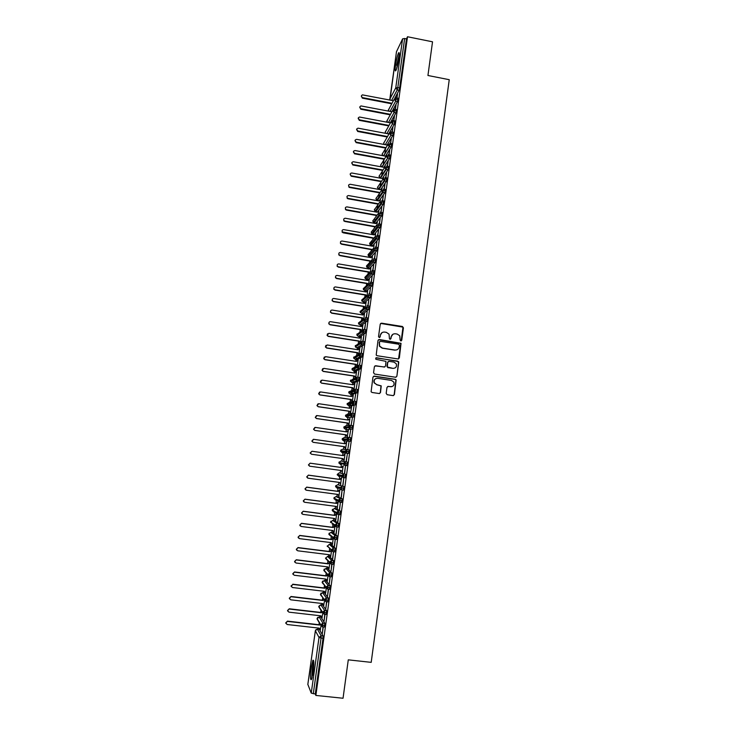<?xml version="1.0" encoding="UTF-8"?>
<svg xmlns="http://www.w3.org/2000/svg" width="735" height="735" viewBox="0 0 735 735"><rect width="100%" height="100%" fill="white"/><g stroke="black" fill="none" stroke-linecap="round" stroke-linejoin="round"><path stroke-width="1.1" d="M400.832 340.939L401.751 340.25L403.423 327.838L402.431 326.487L381.566 323.17L380.243 324.153L378.534 336.593L379.232 337.54L380.16 336.85L380.381 335.243C380.923 333.001 382.338 331.944 384.625 332.082L386.362 332.358L389.035 334.159L389.458 338.844L390.046 339.239L390.974 338.55L391.195 336.942C391.727 334.71 393.133 333.653 395.412 333.782L397.148 334.058L399.748 335.757L400.125 339.993L400.832 340.939M401.2 340.911L402.991 327.13L380.638 323.428M379.673 337.494L380.381 335.243M390.45 339.202L391.195 336.942M311.171 667.72L312.899 660.278C314.038 659.589 314.111 663.549 313.119 672.139L311.401 679.609C310.262 680.224 310.179 676.264 311.171 667.72M395.54 65.149C396.431 59.379 397.442 55.3 398.554 52.92C399.381 51.845 399.491 53.664 398.894 58.377C397.993 64.193 396.983 68.272 395.88 70.615C395.053 71.681 394.934 69.862 395.54 65.149M386.178 393.372L387.18 394.723L393.069 395.605L394.401 394.594L396.147 379.931L395.283 379.306L374.28 376.127L372.948 377.138L371.101 391.746L372.029 392.472L379.177 393.537L380.51 392.527L381.226 385.866L376.779 384.653L374.335 382.788C373.72 379.986 374.832 378.497 377.652 378.323L391.479 380.418L393.822 382.108C394.594 384.975 393.519 386.509 390.616 386.729L388.319 386.389L386.987 387.391L386.178 393.372M407.512 36.75L315.866 695.439L343.043 698.25L348.28 659.846L371.203 662.354L449.241 79.692L427.935 75.494L432.529 41.812L407.512 36.75L406.473 38.863L404.645 38.496L397.8 87.594L399.638 87.952L406.473 38.863M398.03 358.956L399.353 357.963L401.044 343.328L379.324 339.506L377.992 340.498L376.201 355.069L377.092 355.722L398.03 358.956M398.756 362.364L396.882 376.246L395.559 377.248L374.565 374.06L373.555 372.7L374.381 366.737L375.714 365.736L384.23 367.041L385.553 366.039L385.967 361.363L376.228 359.378L375.603 358.919L376.458 357.724L398.6 361.592L396.882 376.246M396.487 51.707L402.596 38.854L404.645 38.496M315.866 695.439L315.269 693.996L311.245 693.114L307.846 684.414M318.347 629.243L318.512 628.067M318.981 624.713L319.256 622.692M320.047 617.042L320.23 615.755M320.699 612.43L320.993 610.27M321.755 604.868L321.948 603.472M322.408 600.183L322.729 597.877M323.446 592.732L323.657 591.225M324.117 587.954L324.457 585.51M325.146 580.622L325.366 579.005M325.825 575.762L326.184 573.19M326.827 568.541L327.075 566.814M327.525 563.607L327.902 560.888M328.517 556.496L328.775 554.659M329.216 551.48L329.62 548.622M330.199 544.479L330.465 542.531M330.906 539.38L331.329 536.394M331.871 532.489L332.156 530.44M332.597 527.307L333.029 524.193M333.543 520.527L333.846 518.377M334.278 515.272L334.737 512.029M335.215 508.592L335.527 506.341M335.959 503.264L336.428 499.901M336.878 496.695L337.209 494.333M337.631 491.283L338.118 487.792M338.541 484.824L338.881 482.353M339.304 479.33L339.809 475.729M340.195 472.982L340.553 470.409M340.976 467.414L341.49 463.693M341.848 461.167L342.216 458.493M342.639 455.525L343.006 452.861M343.015 452.824L343.171 451.694M343.502 449.324L343.879 446.623M344.292 443.646L344.651 441.092M344.669 440.982L344.844 439.723M345.156 437.49L345.533 434.789M345.955 431.794L346.295 429.359M346.323 429.157L346.516 427.788M346.81 425.675L347.186 422.983M347.609 419.97L347.931 417.655M347.967 417.37L348.179 415.881M348.454 413.897L348.831 411.196M349.254 408.182L349.557 405.977M349.612 405.61L349.832 404.011M350.099 402.146L350.476 399.445M350.898 396.422L351.192 394.327M351.256 393.877L351.486 392.178M351.734 390.423L352.111 387.731M352.543 384.69L352.818 382.714M352.892 382.182L353.269 379.435M353.37 378.727L353.746 376.035M354.178 372.985L354.435 371.12M354.518 370.504L354.922 367.61M355.005 367.068L355.382 364.367M355.804 361.308L356.052 359.562M356.153 358.864L356.264 358.064M356.631 355.428L357.008 352.736M357.44 349.667L357.669 348.022M358.248 343.824L358.625 341.132M359.057 338.045L359.277 336.52M359.874 332.248L360.251 329.546M360.683 326.459L360.876 325.035M361.501 320.598L361.859 317.998M362.3 314.892L362.484 313.588M363.136 308.911L363.476 306.477M363.908 303.362L364.073 302.168M364.762 297.262L365.084 294.983M365.515 291.859L365.672 290.766M366.388 285.639L366.682 283.517M367.123 280.384L367.261 279.401M368.005 274.045L368.281 272.079M368.722 268.937L368.841 268.064M369.622 262.478L369.88 260.677M370.321 257.516L370.431 256.745M371.239 250.938L371.469 249.294M371.91 246.124L372.002 245.462M372.847 239.435L373.058 237.938M373.499 234.759L373.582 234.208M374.455 227.951L374.639 226.61M376.054 216.503L376.219 215.309M377.174 208.464L377.799 204.036M379.481 197.43L378.755 197.302L379.37 192.79M380.298 186.157L380.941 181.573M381.851 175.04L382.503 170.382M383.404 163.951L384.065 159.219M384.947 152.889L385.618 148.084M397.488 94.218L396.955 97.994M397.286 94.172L396.753 97.957M315.269 693.996L323.033 638.246L321.066 638.026L313.294 693.785M323.088 635.977L319.302 629.353L317.401 629.142L321.121 635.757L323.088 635.977L323.033 638.246M399.638 87.952L399.077 90.258L394.814 98.141M320.929 617.143L319.109 616.931L322.885 623.115L324.852 623.344L324.291 627.001M324.852 623.344L321.002 617.152M320.304 629.61L321.03 625.972M323.042 626.863L322.334 633.524L323.253 626.891M322.637 604.978L320.809 604.767L324.64 610.519L326.597 610.739L326.037 614.386M326.597 610.739L322.702 604.988M322.022 617.299L322.784 613.357M324.796 614.249L324.08 620.992L325.017 614.267M324.337 592.842L322.509 592.621L326.395 597.941L328.352 598.18L327.782 601.809M328.352 598.18L324.401 592.842M323.74 605.015L324.539 600.771M326.551 601.662L325.816 608.497L326.772 601.689M326.037 580.733L324.199 580.512L328.141 585.409L330.098 585.639L329.519 589.259M330.098 585.639L326.092 580.742M325.899 587.357L324.778 588.248L292.916 584.444L291.179 586.163L292.475 587.522L324.346 591.308L325.577 593.375L326.294 588.23M328.297 589.112L327.553 596.03L328.517 589.139M327.727 568.651L325.89 568.431L329.886 572.905L331.834 573.144L331.255 576.745M331.834 573.144L327.782 568.66M326.037 579.088L327.286 581.155L328.04 575.716M330.043 576.598L329.289 583.599L330.226 576.617M329.418 556.606L327.58 556.377L331.623 560.428L333.571 560.667L332.973 564.259M333.571 560.667L329.464 556.615M327.727 566.896L328.986 568.973L329.785 563.23M331.788 564.112L331.016 571.196L331.981 564.269M331.099 544.589L329.262 544.359L333.359 547.988L335.307 548.227L334.691 551.801M335.307 548.227L331.145 544.589M329.399 554.741L330.676 556.808L331.522 550.781M332.551 558.637L333.506 551.737L332.762 558.664M332.78 532.599L330.943 532.37L335.096 535.576L337.034 535.824L336.4 539.38M337.034 535.824L332.817 532.609M331.081 542.614L332.376 544.681L333.258 538.36M333.093 538.002L331.384 539.435L299.77 535.438L298.19 537.322L299.476 538.626L331.154 542.623L332.238 544.157M334.26 546.325L335.224 539.435L334.48 546.344M338.752 523.449L334.489 520.646L332.615 520.408L336.814 523.201L338.752 523.449L338.091 526.995M332.753 530.514L334.067 532.59L334.985 525.975M334.811 525.69L333.074 527.372L301.497 523.32L299.926 525.185L301.212 526.48L332.845 530.523L333.92 532.085M335.978 534.033L336.933 527.17L336.189 534.06M336.125 508.712L334.278 508.473L338.541 510.853L340.47 511.11L339.772 514.638M340.47 511.11L336.152 508.721M334.416 518.451L335.748 520.518L336.685 513.774M336.492 513.664L334.756 515.336L303.233 511.229L301.662 513.085L302.939 514.362L334.526 518.46L335.601 520.031M337.687 521.776L338.642 514.932L337.898 521.804M337.797 496.814L335.95 496.575L340.259 498.541L342.188 498.799L341.426 502.299M342.188 498.799L337.815 496.823M337.227 508.381L338.164 501.656L336.437 503.328L304.961 499.175L303.399 501.013L304.676 502.281L336.217 506.424L337.438 508.399M339.386 509.557L340.342 502.722L339.607 509.585M343.897 486.524L337.604 484.696L343.897 486.524L343.493 490.061L343.024 489.997M338.899 496.391L339.836 489.685L338.109 491.347L306.679 487.14L305.126 488.968L306.394 490.227L337.889 494.425L339.111 496.419M341.086 497.365L342.041 490.548L341.306 497.393M345.606 474.277L339.267 472.853L345.606 474.277L345.202 477.805L344.485 477.704M343.346 477.373L342.041 477.006M340.571 484.429L341.509 477.75L339.781 479.395L308.397 475.141L306.853 476.96L308.121 478.2L339.561 482.445L340.783 484.457M342.786 485.201L343.732 478.402L342.997 485.229M347.306 462.058L340.921 461.038L347.306 462.058L346.902 465.577L345.138 465.329M347.297 463.932L345.377 463.666L344.972 465.31L344.191 465.145M342.234 472.504L343.171 465.834L341.444 467.478L310.106 463.179L308.571 464.979L309.839 466.21L341.233 470.501L342.446 472.532M344.476 473.064L345.422 466.284L344.687 473.101M348.996 451.722L345.027 451.18L347.085 449.599L349.006 449.875L348.5 453.458L342.078 452.732L348.5 453.458M344.109 460.634L345.037 453.973L343.107 455.59M342.694 458.557L343.897 460.606M346.157 460.964L347.315 454.23L346.378 461.001M350.696 439.539L346.727 439.015L348.776 437.444L350.696 437.72L350.191 441.303L343.732 440.963M346.433 442.461L344.972 443.738L313.68 439.328L311.998 441.11L313.092 442.305L344.347 446.696L345.56 448.736L346.69 442.102L344.788 443.71M347.839 448.901L348.996 442.158L347.839 448.901M350.485 425.317L352.377 425.593L351.973 429.084L347.214 429.488M348.087 430.637L346.626 431.886L315.379 427.43L313.707 429.231L314.8 430.416L346.001 434.854L347.214 436.893L348.344 430.26L346.461 431.868M349.52 436.856L350.678 430.113L349.52 436.856M354.077 415.266L350.108 414.779L352.157 413.226L354.068 413.502L353.572 417.067L347.012 417.526L353.572 417.067M349.731 418.84L348.28 420.071L317.079 415.569L315.416 417.37L316.491 418.564L347.655 423.048L348.859 425.087L349.998 418.454L348.133 420.052M351.192 424.848L352.35 418.105L351.192 424.848M355.758 403.184L351.789 402.706L353.838 401.154L355.749 401.439L355.327 404.911L350.466 406.115M350.476 404.489L350.586 403.827M351.376 407.071L349.924 408.283L318.779 403.726L317.116 405.545L318.181 406.74L349.3 411.269L350.503 413.3L351.642 406.666L349.805 408.265M352.864 412.868L354.022 406.124L352.864 412.868M355.547 389.127L357.421 389.403L357.008 392.867L352.083 394.465M352.102 392.867L352.267 391.92M352.359 401.494L353.278 394.915L351.459 396.505M353.011 395.338L351.569 396.523L320.469 391.92L318.815 393.758L319.872 394.934L350.944 399.518L352.148 401.549M354.527 400.924L355.685 394.171L354.527 400.924M357.228 377.128L359.093 377.404L358.597 380.941L353.737 382.852L351.9 382.577L356.695 380.656L358.597 380.941M353.958 380.05L354.151 379.499M354.022 389.596L354.913 383.192L353.122 384.772M354.647 383.624L353.213 384.791L322.15 380.142L320.506 381.989L321.562 383.165L352.579 387.795L353.792 389.715M356.19 388.999L357.348 382.246L356.19 388.999M358.9 365.148L360.756 365.433L360.334 368.878L355.317 371.258M355.703 377.588L356.548 371.497L354.775 373.077M356.273 371.947L354.849 373.086L323.832 368.391L322.196 370.256L323.235 371.432L354.215 376.109L355.455 377.854L350.402 380.666M357.844 377.11L359.002 370.357L357.844 377.11M360.573 353.213L362.419 353.498L361.997 356.934L356.925 359.691M357.375 365.607L358.175 359.828L356.42 361.409M359.516 365.249L360.655 358.496L359.498 365.24M362.245 341.297L364.082 341.582L363.66 345.018L358.533 348.16M359.038 353.654L359.801 348.188L358.074 349.759L327.185 344.981L325.577 346.892L326.763 347.894L357.697 352.671L358.726 354.059M361.317 353.324L362.309 346.663L361.17 353.296M363.908 329.418L365.736 329.703L365.304 333.13L360.141 336.648M360.701 341.738L361.427 336.584L359.709 338.146M363.035 341.417L363.954 334.866L362.824 341.389M367.417 319.413L365.525 319.109L365.497 317.548L367.381 317.851L366.958 321.269L361.739 325.173M365.497 319.312L363.963 320.488M362.364 329.85L362.759 325.513M364.689 329.537L365.589 323.088L364.487 329.51M369.071 307.57L367.178 307.258L367.142 305.723L369.025 306.036L368.602 309.444L363.329 313.726M367.123 307.634L365.745 308.783M363.88 318.972L364.376 313.964M366.342 317.685L367.224 311.346L366.131 317.649M370.716 295.746L368.823 295.442L368.786 293.936L370.67 294.239L370.238 297.647L364.918 302.296M368.74 295.994L367.528 297.087M365.534 307.129L365.984 302.434M367.996 305.861L368.86 299.632L367.785 305.833M372.351 283.958L370.468 283.655L370.431 282.166L372.305 282.479L371.873 285.878L366.508 290.904M370.348 284.381L369.292 285.391M367.188 295.323L367.592 290.941M369.631 294.073L370.486 287.945L369.429 294.037M373.996 272.207L372.112 271.895L372.066 270.434L373.94 270.746L373.509 274.146L368.088 279.539M371.947 272.804L371.258 273.751M368.832 283.535L369.19 279.465M371.276 282.304L372.112 276.296L371.065 282.277M375.622 260.475L373.748 260.162L373.702 258.729L375.576 259.042L375.135 262.432L369.668 268.202M373.536 261.256L372.81 262.055M370.468 271.785L370.789 268.027M372.911 270.572L373.729 264.664L372.7 270.535M377.248 248.779L375.374 248.458L375.328 247.052L377.193 247.364L376.752 250.754L371.248 256.882M375.126 249.753L374.547 250.415M372.103 260.061L372.379 256.616M374.538 258.867L375.346 253.07L374.335 258.83M378.874 237.111L377 236.789L376.954 235.402L378.819 235.724L378.378 239.105L372.82 245.6M376.688 238.296L376.283 238.792M373.738 248.366L373.968 245.224M376.164 247.19L376.963 241.493L375.962 247.162M380.5 225.47L378.626 225.14L378.571 223.78L380.436 224.111L379.986 227.482L374.391 234.346M375.364 236.698L375.557 233.868M377.79 235.549L378.571 229.954L377.579 235.512M382.117 213.857L380.243 213.527L380.188 212.195L382.053 212.516L381.603 215.897L375.952 223.109M376.991 225.066L377.138 222.54M379.407 223.927L380.179 218.442L379.205 223.89M383.725 202.272L381.86 201.941L381.796 200.627L383.661 200.958L383.211 204.33L377.514 211.91M378.608 213.453L378.718 211.23M381.024 212.341L381.777 206.958L380.813 212.305M385.333 190.714L383.477 190.383L383.404 189.097L385.269 189.428L384.809 192.8L379.187 200.747L377.386 200.434L382.935 192.496L384.791 192.827M380.225 201.877L380.289 199.957M379.683 205.763L379.83 204.734M379.269 205.497L379.435 206.112M382.632 200.784L383.376 195.501L382.43 200.747M386.941 179.193L385.085 178.853L385.011 177.594L386.867 177.934L386.408 181.297L380.868 189.409M380.629 189.584L378.948 189.281L384.534 180.985L386.389 181.325M381.842 190.328L381.86 188.702M381.254 194.499L381.392 193.507M380.859 194.279L380.996 194.867M384.24 189.253L384.965 184.072L384.037 189.217M388.539 167.699L386.683 167.359L386.61 166.119L388.466 166.459L388.006 169.822L382.531 178.118M383.45 178.807L383.431 177.484M382.825 183.263L382.953 182.353M382.448 183.098L382.567 183.649M385.847 177.751L386.555 172.67L385.636 177.705M390.138 156.224L388.282 155.884L388.209 154.672L390.055 155.011L389.596 158.374L384.175 166.863M385.048 167.314L384.993 166.285M384.387 172.054L384.506 171.255M384.047 171.953L384.129 172.459M387.446 166.275L388.135 161.305L387.235 166.239M391.727 144.786L389.881 144.446L389.798 143.251L391.645 143.601L391.185 146.954L385.801 155.645M386.656 155.857L386.546 155.122M385.948 160.873L386.04 160.212M389.035 154.828L389.715 149.958L388.833 154.791M391.534 131.887L393.234 132.208L392.766 135.562L387.418 144.464M390.634 143.408L391.296 138.639L390.423 143.371M393.124 120.522L394.814 120.843L394.346 124.197L389.026 133.311M392.214 132.015L392.867 127.357L392.012 131.978M394.704 109.175L396.404 109.506L395.926 112.859L390.625 122.185M393.804 120.65L394.438 116.093L393.592 120.614M396.284 97.865L397.975 98.187L397.506 101.54L393.014 109.653M392.628 110.333L392.205 111.095M395.384 109.304L396 104.857L395.182 109.267M398.058 99.308L394.171 99.225L388.31 110.25M375.585 233.675L374.161 234.869L343.686 229.623C342.188 229.779 341.747 230.542 342.363 231.938L373.996 238.021M372.415 256.377L370.982 257.627L340.415 252.472C339 252.583 338.523 253.318 339 254.668L340.011 255.339L370.964 260.998M396.487 110.636L392.591 110.535L386.766 121.201M394.906 121.992L391.011 121.872L385.232 132.19M393.317 133.375L389.421 133.246L383.688 143.196M391.176 146.963L389.329 146.623L389.881 144.446L387.832 144.639L382.136 154.24M386.233 156.068L387.455 157.97L389.596 158.374L387.74 158.043L388.282 155.884L386.233 156.068L380.592 165.301M384.635 167.525L386.151 169.482L386.683 167.359L384.635 167.525L379.03 176.391M383.027 179.009L384.552 180.966L385.085 178.853L383.027 179.009L377.478 187.508M381.419 190.512L382.935 192.496L383.477 190.383L381.419 190.512L375.916 198.652M379.811 202.051L381.346 204.008L381.86 201.941L379.811 202.051L374.345 209.815M378.194 213.619L378.856 215.217L379.738 215.566L380.243 213.527L378.194 213.619L372.774 221.014M376.577 225.222L377.156 226.738L378.121 227.161L378.626 225.14L376.577 225.222L371.203 232.242M374.951 236.845L375.466 238.296L376.504 238.783L377 236.789L374.951 236.845L369.622 243.496M373.325 248.504L373.775 249.891L374.887 250.442L375.374 248.458L373.325 248.504L368.042 254.769M371.69 260.181L372.085 261.513L373.261 262.119L373.748 260.162L371.69 260.181L366.462 266.079M370.054 271.895L370.403 273.163L371.625 273.833L372.112 271.895L370.054 271.895L364.872 277.407M368.419 283.637L368.722 284.849L369.99 285.575L370.468 283.655L368.419 283.637L363.283 288.772M366.774 295.415L367.041 296.563L368.354 297.344L368.823 295.442L366.774 295.415L361.684 300.165M365.13 307.212L365.359 308.314L366.71 309.141L367.178 307.258L365.13 307.212L360.086 311.576M363.476 319.045L363.687 320.102L365.065 320.974L365.525 319.109L363.476 319.045L358.478 323.023M365.764 331.292L361.822 330.906L356.87 334.498M364.11 343.199L360.159 342.795L355.262 346.001M362.447 355.134L358.496 354.72L353.645 357.522M360.784 367.096L356.824 366.664L352.028 369.043L353.517 370.982L355.363 371.258M359.112 379.095L355.152 378.644L350.402 380.629L351.9 382.577M357.44 391.121L353.471 390.662L348.757 392.26L350.273 394.199L352.12 394.465M355.253 404.994L353.342 404.709L351.789 402.706L347.14 403.928L347.297 403.377M352.157 413.226L351.661 416.791L350.108 414.779L345.505 415.578L346.984 417.517M352.387 427.384L348.418 426.879L343.87 427.292M348.776 437.444L348.28 441.028L346.727 439.015L342.207 439.015L342.289 439.714L343.723 440.963L350.191 441.303M347.085 449.599L346.58 453.192L345.027 451.18L340.562 450.775L342.078 452.732M346.801 465.659L344.88 465.393L343.374 464.042L343.318 463.372L345.386 461.791L345.377 463.666L338.909 462.563L340.434 464.52M345.597 476.179L337.255 474.387L338.78 476.344M343.888 488.453L335.61 486.23L337.117 488.196M342.17 500.755L338.183 500.149L333.947 498.1L335.454 500.076M340.452 513.094L336.465 512.47L332.275 510.035L332.56 509.272M338.734 525.47L334.737 524.827L330.603 521.969L330.915 521.179M337.007 537.864L333.01 537.212L328.931 533.904M335.279 550.304L331.274 549.624L327.25 545.894M333.543 562.771L329.537 562.073L325.568 557.92M331.797 575.266L327.801 574.549L323.869 570.02L324.319 569.046M330.061 587.798L326.046 587.063L322.187 582.056M328.306 600.357L324.3 599.613L320.488 594.165M326.551 612.953L322.546 612.191L318.788 606.311M324.796 625.586L320.782 624.805L317.07 618.558L317.759 617.336M392.894 334.287L390.974 337.062M381.998 332.652L380.179 335.362M398.545 358.919L400.814 343.438L378.452 339.717M399.427 345.165L398.728 344.219L380.372 341.343L379.444 342.041L379.646 346.102L382.43 348.078L394.98 350.035C397.258 350.163 398.664 349.107 399.197 346.865L399.427 345.165M379.747 341.509L379.444 342.041M397.019 349.777L394.759 350.145L382.218 348.188L379.435 346.213L379.242 342.161M395.981 377.23L396.652 376.32M384.745 367.004L374.96 365.874M398.526 362.456L397.534 361.106L375.879 357.853M393.05 368.391C396.009 368.143 397.056 366.581 396.193 363.687L393.905 362.098L389.054 361.344L387.731 362.346L387.317 367.013L393.05 368.391L388.19 367.647M388.31 361.482L387.731 362.346M387.979 367.73L386.977 366.379L387.51 362.438M391.829 386.674L387.712 386.463M376.017 378.516C374.124 379.398 373.499 380.84 374.143 382.861L376.779 384.653M379.545 393.528L380.298 392.582L381.015 385.93L376.577 384.717M393.4 395.605L394.171 394.649L395.926 380.004L395.053 379.379L373.591 376.237M392.922 100.631L362.419 94.87C360.986 95.789 361.032 96.717 362.575 97.636L362.346 98.15L361.372 95.899M362.575 97.636L391.975 103.286M362.346 98.15L391.7 103.782M392.325 111.013L391.378 111.674L360.968 105.932C359.397 106.786 359.406 107.723 360.986 108.725L360.766 109.221L359.792 106.97M360.986 108.725L390.478 114.338M360.766 109.221L390.212 114.825M390.965 121.946L389.835 122.736L359.525 117.03C357.807 117.811 357.77 118.748 359.397 119.842L358.202 118.059M359.397 119.842L388.99 125.419M359.176 120.32L388.723 125.887M389.476 132.998L388.282 133.834L358.083 128.175C356.227 128.855 356.135 129.792 357.807 130.977L356.613 129.176M357.807 130.977L387.492 136.535M357.587 131.446L387.235 136.986M388.328 143.821L386.729 144.951L356.604 139.356C354.674 139.907 354.518 140.835 356.135 142.131L355.014 140.321M356.209 142.149L386.004 147.671M355.988 142.599L385.737 148.112M396.551 69.017L399.252 54.813M398.967 57.789L397.369 66.178M399.28 54.032L396.661 65.351M312.017 677.9L312.504 668.143L313.799 662.125M313.799 664.808L312.614 675.263M313.744 661.298L312.384 667.867L311.778 678.708M386.775 154.956L385.168 156.096L355.005 150.546C353.131 151.015 352.919 151.934 354.38 153.284L353.416 151.493M354.601 153.349L384.515 158.833M354.389 153.771L384.249 159.256M385.213 166.128L383.606 167.268L353.397 161.755C351.587 162.159 351.33 163.06 352.635 164.456L351.817 162.692M353.002 164.566L383.027 170.033M352.782 164.98L382.77 170.437M383.652 177.319L382.044 178.467L351.789 173.001C350.035 173.341 349.741 174.223 350.898 175.637L350.218 173.919M351.385 175.812L381.538 181.251M351.174 176.216L381.281 181.637M382.09 188.546L380.473 189.694L350.182 184.274C348.482 184.558 348.151 185.422 349.171 186.846L349.777 187.094L348.969 187.223L348.611 185.165M349.777 187.094L380.059 192.496M349.566 187.471L379.802 192.873M380.519 199.791L378.902 200.949L348.565 195.565C346.92 195.813 346.552 196.649 347.462 198.073L348.16 198.395L347.251 198.441L347.003 196.438M348.16 198.395L378.553 203.825M347.949 198.762L378.295 204.174M378.948 211.064L377.331 212.231L346.938 206.893C345.349 207.105 344.954 207.913 345.753 209.328L346.534 209.732L345.542 209.677L345.386 207.739M346.534 209.732L377.027 215.19M346.332 210.081L376.779 215.53M377.367 222.374L375.75 223.541L345.312 218.249C343.778 218.424 343.355 219.214 344.053 220.619L344.908 221.088L343.851 220.95L343.778 219.067M344.908 221.088L375.512 226.591M344.706 221.419L375.263 226.913M343.282 232.48L342.161 232.251L342.161 230.422M343.08 232.793L373.748 238.324M374.198 245.058L372.571 246.234L342.06 241.034C340.599 241.163 340.14 241.916 340.682 243.285L341.646 243.891L340.48 243.588L340.535 241.797M341.646 243.891L372.48 249.496M341.444 244.185L372.232 249.781M340.011 255.339L338.798 254.953L338.918 253.208M339.809 255.615L370.716 261.265M371.019 267.862L369.383 269.047L338.78 263.938C337.393 264.03 336.906 264.747 337.319 266.088L338.366 266.805L337.126 266.346L337.291 264.637M338.366 266.805L368.988 271.904L369.448 272.538M338.173 267.071L368.75 272.161L369.209 272.786M369.42 279.3L367.785 280.494L337.135 275.432C335.776 275.506 335.279 276.213 335.647 277.536L336.722 278.308L335.454 277.775L335.675 276.094M336.722 278.308L367.39 283.361L367.941 284.114M336.529 278.547L367.151 283.6L367.702 284.344M367.822 290.766L366.186 291.97L335.482 286.944C334.149 287.017 333.644 287.707 333.966 289.011L335.077 289.829L333.782 289.241L334.048 287.578M335.077 289.829L365.782 294.845L366.434 295.727M334.884 290.059L365.543 295.066L366.195 295.939M366.214 302.269L364.578 303.472L333.837 298.493C332.523 298.557 332.009 299.237 332.293 300.523L333.424 301.387L332.11 300.734L332.422 299.081M333.424 301.387L364.174 306.348L364.927 307.377M333.231 301.598L363.935 306.55L364.698 307.579M364.606 313.79L362.961 315.003L332.174 310.078C330.888 310.133 330.364 310.795 330.612 312.072L331.761 312.972L330.428 312.265L330.805 310.611M331.761 312.972L362.557 317.887L363.439 319.073M331.577 313.165L362.327 318.071L363.2 319.256M362.989 325.348L361.344 326.56L330.52 321.682C329.243 321.728 328.72 322.38 328.94 323.639L330.098 324.585L328.756 323.823L329.179 322.169M330.098 324.585L360.94 329.455L361.859 330.695M329.914 324.76L360.71 329.629L361.693 330.943M361.142 337.08L359.727 338.155L328.848 333.313L327.259 335.252L328.251 336.382L327.075 335.408L327.562 333.754M328.435 336.226L359.323 341.049L360.279 342.345M328.251 336.382L359.093 341.205L360.141 342.611M326.763 347.894L325.394 347.03L325.954 345.358M359.525 348.675L358.101 349.768M326.588 348.041L357.476 352.809L358.588 354.307L353.645 357.476L355.134 359.415L356.971 359.7M357.908 360.297L356.475 361.409L325.513 356.668L323.887 358.561L324.916 359.718L323.712 358.68L324.346 356.999M325.09 359.599L356.071 364.33L357.173 365.819M324.916 359.718L355.85 364.441L357.035 366.039M323.235 371.432L322.031 370.366L322.748 368.658M323.409 371.322L354.435 376.008L355.648 377.634M321.562 383.165L320.341 382.081L321.158 380.344M321.728 383.082L352.8 387.722L353.829 389.476M319.872 394.934L318.65 393.822L319.578 392.067M320.047 394.87L351.165 399.454L352.396 401.227M318.181 406.74L316.95 405.601L318.016 403.818M318.356 406.685L349.52 411.223L350.76 412.978M316.491 418.564L315.251 417.406L316.473 415.606M316.656 418.527L347.866 423.02L349.116 424.756M314.8 430.416L313.551 429.24L314.929 427.439M314.957 430.407L346.213 434.844L347.462 436.572M313.092 442.305L311.842 441.11L313.395 439.319M313.257 442.314L344.559 446.705L345.817 448.396M311.548 454.248L310.133 453.008L311.971 451.262L310.289 453.036L311.548 454.248L342.896 458.594L343.952 460.248M344.779 454.313L343.309 455.617L311.971 451.262M309.573 466.146L308.424 464.943L310.106 463.179M343.328 466.22L341.646 467.524L310.262 463.215M341.049 470.483L342.289 472.146M307.689 478.081L306.706 476.896L308.397 475.141M341.665 478.136L339.983 479.459L308.544 475.205M339.395 482.426L340.627 484.071M305.824 490.024L304.979 488.894L306.679 487.14M339.993 490.08L338.311 491.43L306.826 487.222M337.742 494.407L338.954 496.033M303.968 501.996L303.252 500.912L304.961 499.175M338.33 502.051L336.63 503.42L305.108 499.267M336.079 506.415L337.282 508.014M302.131 513.986L301.525 512.966L303.233 511.229M336.648 514.05L334.949 515.446L303.38 511.339M300.303 526.012L299.788 525.047L301.497 523.32M334.765 526.049L333.267 527.509L301.644 523.449M298.493 538.066L298.052 537.166L299.77 535.438M333.221 538.305L331.577 539.591L299.908 535.585M296.683 550.157L296.306 549.311L298.024 547.584L296.444 549.486L297.73 550.8L329.464 554.75L330.548 556.266M331.402 550.524L329.886 551.709L298.162 547.759M331.32 550.267L329.693 551.535L298.024 547.584M294.891 562.284L294.56 561.485L296.288 559.767L294.698 561.678L295.985 563.01L327.764 566.905L328.848 568.403M329.592 562.753L328.187 563.864L296.416 559.96M329.464 562.514L328.003 563.662L296.288 559.767M293.09 574.448L292.806 573.695L294.542 571.977L292.943 573.906L294.23 575.248L326.055 579.088L327.148 580.567M327.773 575.027L326.487 576.038L294.671 572.188M327.589 574.807L326.303 575.827L294.542 571.977M291.308 586.649L291.051 585.933L292.916 584.444M324.346 591.308L325.449 592.768M325.715 587.127L324.594 588.018L292.787 584.215M289.517 598.878L289.296 598.207L291.032 596.489L289.415 598.455L290.72 599.815L322.637 603.554L323.914 605.263M324.034 599.723L323.069 600.486L291.161 596.737M323.859 599.466L322.895 600.238L291.032 596.489M287.725 611.153L287.532 610.509L289.268 608.791L287.651 610.776L288.956 612.154L320.919 615.829L322.206 617.538M322.178 612.099L321.351 612.76L289.397 609.067M322.003 611.832L321.177 612.485L289.268 608.791M285.943 623.455L285.759 622.839L287.504 621.13L285.878 623.133L287.183 624.511L319.201 628.14L320.488 629.849M320.331 624.502L319.633 625.062L287.624 621.415M320.157 624.208L319.459 624.768L287.504 621.13M396.514 51.523L389.853 99.06L395.752 87.878L402.596 38.854M399.077 90.258L397.24 89.9L395.752 87.878L397.8 87.594L397.24 89.9L391.626 100.383M389.844 99.243L390.037 100.079M311.245 693.114L319.018 637.447L315.361 630.768L307.827 684.524M321.066 638.026L319.018 637.447L321.121 635.757L321.066 638.026M317.318 629.132L315.37 630.685M388.843 109.083L388.576 111.141M397.506 101.54L395.669 101.191L396.147 97.838L394.171 99.225L395.66 101.191L390.055 111.417M395.926 112.859L394.089 112.51L388.475 122.479M394.346 124.197L392.508 123.848L386.886 133.568M392.766 135.562L390.919 135.222L385.296 144.685M387.832 144.639L389.329 146.623L383.698 155.82M387.74 158.043L382.09 166.992M379.774 175.105L379.039 176.235L380.096 178.026L385.719 169.372L388.006 169.822L386.141 169.5L380.5 178.155L382.081 178.44M380.969 186.277L380.39 186.166M383.183 204.367L381.318 204.036L375.815 211.606L377.625 211.928M375.521 219.646L374.712 219.508M381.575 215.934L379.71 215.612L374.253 222.815L376.054 223.128M373.922 230.863L373.141 230.735M379.958 227.528L378.093 227.207L372.682 234.052L374.492 234.364M372.323 242.109L371.57 241.98M378.341 239.16L376.467 238.838L371.101 245.306L372.911 245.619M370.752 253.391L369.99 253.263M376.715 250.81L374.841 250.488L369.521 256.598L371.34 256.901M369.181 264.701L368.41 264.572M375.089 262.496L373.215 262.175L367.941 267.908L369.76 268.211M367.629 276.038L366.82 275.901M373.463 274.201L371.579 273.889L366.352 279.254L368.171 279.548M366.094 287.403L365.231 287.266M371.827 285.943L369.944 285.639L364.762 290.619L366.581 290.922M370.183 297.712L368.299 297.409L363.173 302.021L364.992 302.315M368.547 309.518L366.655 309.214L361.574 313.441L363.393 313.735M366.894 321.342L365.01 321.048L359.966 324.888L361.795 325.182M365.249 333.203L362.006 331.917L363.412 332.836L363.843 329.409L361.822 330.906L362.006 331.917L357.054 335.417L356.879 334.434L361.831 330.842M365.304 333.13L363.412 332.836L358.358 336.373L360.196 336.658M363.586 345.092L360.325 343.769L361.758 344.724L362.18 341.288L360.159 342.795L360.325 343.769L355.428 346.883L355.262 345.946L360.205 342.565M363.66 345.018L361.758 344.724L356.751 347.885L358.588 348.169M361.932 357.017L360.031 356.723L355.088 359.406M352.166 368.575L357.026 366.058M360.269 368.961L358.368 368.676L353.48 370.973M348.923 391.755L353.958 389.66M356.925 392.949L355.014 392.674L350.237 394.19M353.838 401.154L353.416 404.627L351.881 403.497L347.232 404.673L347.15 403.901L349.125 402.403L352.469 401.521M355.327 404.911L353.416 404.627L348.638 405.849L350.494 406.115M345.671 415.036L345.496 415.587L347.49 414.071L351.027 413.428M351.881 429.166L349.97 428.891L348.491 427.623L350.053 428.808L350.466 425.317L348.418 426.879L348.491 427.623L343.934 428L343.87 427.283L345.854 425.776L349.612 425.4M351.973 429.084L347.223 429.497M342.225 439.015L344.21 437.5L348.234 437.454M340.774 450.169L342.565 449.26L346.856 449.581M344.88 465.393L343.374 464.042L338.973 463.225L339.138 461.938M345.101 477.879L337.31 475.021L337.255 474.387L339.267 472.853M343.392 490.144L341.481 489.887M343.493 490.061L341.564 489.804L339.947 488.49L339.901 487.856L341.968 486.258L341.463 489.877L339.947 488.49L335.647 486.855L335.849 485.55M341.683 502.428L339.772 502.18L333.975 498.716L334.204 497.402M339.965 514.748L338.026 514.491L332.303 510.604L333.791 511.992M338.247 527.096L336.345 526.857M338.357 527.023L336.419 526.774L334.765 525.406L336.814 523.201L336.308 526.848L332.119 523.926M336.52 539.481L334.627 539.242M336.63 539.416L334.691 539.168L333.038 537.772L335.096 535.576L334.581 539.233L328.949 534.483M334.792 551.902L332.9 551.663M334.903 551.829L332.964 551.59L331.301 550.175L333.359 547.988L332.845 551.654L327.231 545.912M333.065 564.342L331.163 564.112M327.534 556.377L325.577 558.481L331.228 564.039L331.623 560.428L329.537 562.073L331.026 564.011M331.329 576.828L329.436 576.598M325.844 568.421L323.887 570.525L329.491 576.525L329.886 572.905L327.801 574.549L329.298 576.506M329.583 589.332L327.691 589.112M324.144 580.503L322.187 582.598L327.746 589.047L328.141 585.409L326.046 587.063L327.562 589.02M327.838 601.882L325.954 601.662M322.444 592.612L320.488 594.707L326 601.597L326.395 597.941L324.3 599.613L325.825 601.579M326.083 614.46L324.199 614.239M320.736 604.758L318.788 606.844L322.546 612.668L324.245 614.184L324.64 610.519L322.546 612.191L324.08 614.166M324.328 627.065L322.454 626.854M319.027 616.931L317.079 619.017L320.791 625.274L322.49 626.799L322.885 623.115L320.782 624.805L322.325 626.78M387.327 120.025L387.115 122.221M394.217 109.129L392.591 110.535L394.089 112.51L394.64 110.287L394.217 109.129M385.82 130.986L385.241 132.006L385.682 133.347M392.784 120.476L391.011 121.872L392.508 123.848L392.784 120.476M384.313 141.974L383.698 143.022L384.258 144.492M391.342 131.859L389.421 133.246L390.919 135.222L391.342 131.859M382.797 152.99L382.145 154.074L382.88 155.673M381.281 164.034L380.601 165.145L381.584 166.9M391.185 146.954L389.183 146.587L383.56 155.802M381.805 166.937L387.731 158.043M378.259 186.194L377.487 187.361L378.828 189.253M380.482 178.182L379.021 176.299L379.719 175.178M376.743 197.311L375.925 198.514L377.266 200.407M378.203 186.277L377.459 187.416L378.424 189.097L384.001 180.801L386.408 181.297M375.236 208.455L374.354 209.686L375.714 211.588M373.729 219.627L372.783 220.895L374.143 222.797M375.172 208.538L374.335 209.751L375.08 211.294L380.565 203.714L383.211 204.33M372.222 230.827L371.212 232.122L372.581 234.024M373.665 219.719L372.764 220.95L373.426 222.439L378.856 215.217L381.603 215.897M370.716 242.054L369.631 243.386L371.01 245.288M372.149 230.919L371.193 232.177L371.772 233.601L377.156 226.738L379.986 227.482M369.218 253.309L368.051 254.668L369.429 256.579M370.642 242.137L369.613 243.432L370.128 244.792L375.466 238.296L378.378 239.105M367.721 264.591L366.471 265.978L367.858 267.889M369.145 253.391L368.033 254.714L368.483 256.01L373.775 249.891L376.752 250.754M366.232 275.91L364.882 277.325L366.269 279.236M367.647 264.683L366.453 266.024L366.848 267.264L372.085 261.513L375.135 262.432M364.744 287.256L363.283 288.69L364.689 290.61M366.149 275.992L364.863 277.361L365.212 278.547L370.403 273.163L373.509 274.146M363.274 298.63L361.693 300.082L363.099 302.002M364.661 287.33L363.265 288.726L363.577 289.856L368.722 284.849L371.873 285.878M361.804 310.051L360.086 311.511L361.501 313.432M363.182 298.713L361.675 300.119L361.951 301.203L367.041 296.563L370.238 297.647M360.343 321.498L358.487 322.959L358.689 323.979L359.966 324.888M361.721 310.124L360.067 311.539L360.315 312.577L365.359 308.314L368.602 309.444M360.26 321.562L358.469 322.987L358.689 323.979L363.687 320.102L366.958 321.269M358.303 336.364L357.054 335.417L356.989 334.012M360.527 353.204L358.496 354.72L360.031 356.723L360.527 353.204M356.695 347.875L355.428 346.883L355.382 345.505M358.855 365.148L356.824 366.664L358.368 368.676L358.855 365.148M357.192 377.119L355.152 378.644L356.695 380.656L357.192 377.119M355.51 389.127L353.471 390.662L355.014 392.674L355.51 389.127M348.62 405.839L347.131 403.91M345.358 429.231L343.934 428L344.044 426.723M340.921 461.038L338.927 462.572M345.202 477.805L343.273 477.539L343.677 474.011L341.61 475.6L343.171 477.621M337.604 484.696L335.61 486.239M335.95 496.575L333.947 498.119M341.784 502.354L339.855 502.097L340.259 498.541L338.183 500.149L339.754 502.17M332.266 510.017L332.303 510.604L334.26 508.473M340.075 514.675L338.137 514.417L338.541 510.853L336.465 512.47L338.036 514.5M330.594 521.951L330.631 522.53L332.578 520.398M329.262 533.105L328.912 533.913L330.906 532.361M327.268 546.463L329.216 544.35M325.55 557.938L326.956 559.914M333.175 564.278L331.117 564.103M323.859 569.992L325.09 571.922M331.439 576.764L329.372 576.589M322.665 581.082L322.187 582.598L323.244 583.957M329.703 589.277L327.626 589.102M321.03 593.136L320.488 594.707L321.415 596.021M327.957 601.827L325.881 601.653M320.699 604.804L318.769 606.338L319.596 608.102M326.202 614.405L324.126 614.23M317.061 618.521L317.786 620.221M324.447 627.019L322.362 626.845M396.487 51.615L389.963 100.061M316.133 629.482L315.352 630.722L307.818 684.46M388.493 111.123L388.291 110.131M387.042 122.212L386.757 121.091M385.599 133.329L385.213 132.079M382.751 153.064L382.127 154.139L382.816 155.664M384.185 144.473L383.67 143.095M381.235 164.107L380.574 165.21L381.548 166.891M376.688 197.393L375.897 198.569L376.752 200.186L382.273 192.248L384.809 192.8M374.694 219.544L375.493 219.682M373.114 230.772L373.885 230.9M371.542 242.026L372.296 242.155M369.962 253.309L370.706 253.437M368.373 264.618L369.135 264.747M366.783 275.956L367.583 276.084M365.194 287.321L366.039 287.458M353.774 357.026L353.792 358.377L358.643 355.648L361.997 356.934M350.549 380.151L350.512 381.465L355.262 379.508L358.671 380.859M360.334 368.878L356.953 367.564L352.157 369.907L352.01 369.062M357.008 392.867L353.581 391.489L348.877 393.05L348.757 392.26M353.654 416.984L351.743 416.699L350.191 415.541L345.588 416.322L345.496 415.587M342.409 438.437L342.289 439.714L346.791 439.732L348.362 440.945L350.283 441.211M348.592 453.376L346.672 453.109L345.082 451.869L340.636 451.446L340.562 450.775M346.902 465.577L344.972 465.31"/></g></svg>
